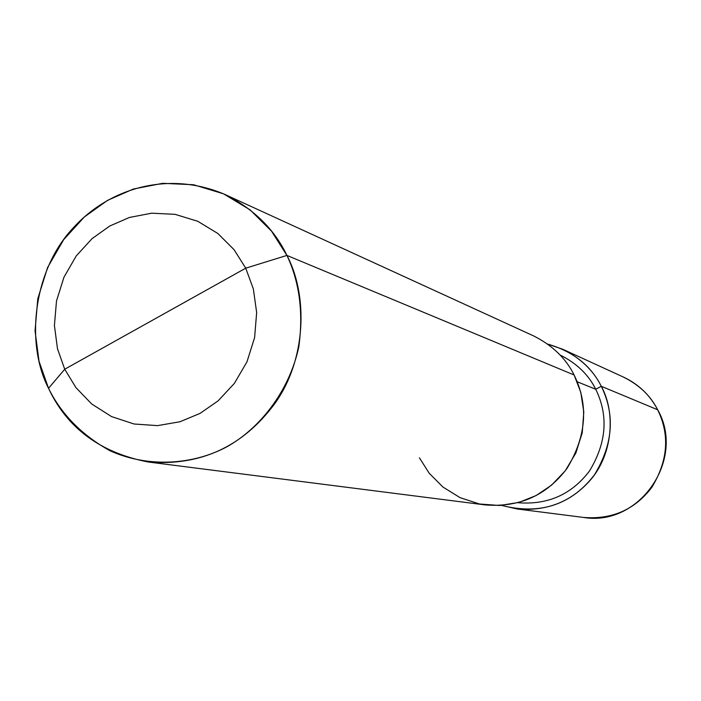 <?xml version="1.0" encoding="UTF-8"?>
<svg xmlns="http://www.w3.org/2000/svg" width="701" height="701" viewBox="0 0 701 701"><rect width="100%" height="100%" fill="white"/><g stroke="black" fill="none" stroke-linecap="round" stroke-linejoin="round"><path stroke-width="1.05" d="M547.612 344.077C572.901 351.35 590.794 365.423 601.292 386.295L595.736 389.257L601.292 386.295L657.634 409.752C669.972 434.804 668.035 460.671 651.816 487.344C634.791 509.697 612.008 519.721 583.469 517.426C612.008 519.721 634.791 509.697 651.816 487.344C668.035 460.671 669.972 434.804 657.634 409.752C650.703 395.872 639.33 384.998 623.531 377.12C639.33 384.998 650.703 395.872 657.634 409.752L601.292 386.295C615.916 412.521 612.84 455.203 589.637 480.904C566.592 506.341 537.229 514.499 501.539 505.395L517.119 508.979C549.418 511.572 575.232 500.128 594.562 474.656C612.998 444.241 615.241 414.79 601.292 386.295C593.458 370.514 580.603 358.176 562.728 349.256L547.612 344.077M419.426 457.841L429.222 473.271L442.927 487.02L460.058 497.657L479.493 503.993L499.664 505.5L518.942 502.407L536.072 495.572L551.477 485.223L565.234 470.844L575.871 452.96L582.233 432.797L583.793 412.03L580.787 392.332L574.11 374.982L286.919 255.418C274.328 229.148 253.578 208.793 224.67 194.343C168.959 170.571 110.215 187.719 74.017 227.08C33.464 269.07 25.008 342.912 48.535 388.301L64.729 369.225L57.473 348.695L54.415 325.457L56.501 300.983L63.975 277.175L76.243 255.926L92.024 238.673L109.689 226.055L129.378 217.468L151.635 213.192L175.048 214.331L197.761 221.288L217.915 233.529L234.108 249.731L245.736 268.176L64.729 369.225L75.936 387.618L91.7 403.978L111.503 416.569L134.057 424L157.523 425.63L180.026 421.739L200.074 413.38L218.16 400.806L234.371 383.394L246.989 361.804L254.621 337.523L256.654 312.558L253.35 288.935L245.736 268.176L286.919 255.418L574.11 374.982C588.822 405.134 586.43 436.32 566.943 468.531C546.5 495.519 519.231 507.638 485.136 504.904L148.226 462.003C200.547 466.156 242.712 446.73 274.704 403.75C306.39 359.744 308.177 295.603 286.919 255.418C299.546 282.117 303.507 312.611 298.801 346.899C289.241 391.473 259.598 428.67 226.695 446.887C193.555 464.623 148.533 468.233 109.926 450.717C81.763 435.041 61.302 414.238 48.535 388.301C67.147 428.162 100.383 452.732 148.226 462.003M517.829 502.713C547.718 505.114 571.604 494.538 589.488 470.984C606.54 442.866 608.626 415.623 595.736 389.257C608.626 415.623 606.54 442.866 589.488 470.984C571.604 494.538 547.718 505.114 517.829 502.713M577.221 381.765L595.736 389.257C588.49 374.641 576.581 363.206 560.02 354.96C576.581 363.206 588.49 374.641 595.736 389.257L577.221 381.765M245.736 268.176L253.35 288.935L256.654 312.558L254.621 337.523L246.989 361.804L234.371 383.394L218.16 400.806L200.074 413.38L180.026 421.739L157.523 425.63L134.057 424L111.503 416.569L91.7 403.978L75.936 387.618L64.729 369.225L245.736 268.176L234.108 249.731L217.915 233.529L197.761 221.288L175.048 214.331L151.635 213.192L129.378 217.468L109.689 226.055L92.024 238.673L76.243 255.926L63.975 277.175L56.501 300.983L54.415 325.457L57.473 348.695L64.729 369.225L48.535 388.301L39.037 361.339L35.05 330.837L37.793 298.731L47.598 267.502L63.686 239.628L84.374 216.951L107.56 200.355L133.409 189.016L162.676 183.32L193.511 184.731L223.461 193.791L250.073 209.844L271.506 231.137L286.919 255.418L245.736 268.176M224.67 194.343L533.417 335.823C552.283 345.234 565.847 358.29 574.11 374.982M517.119 508.979L583.469 517.426C639.172 527.003 685.99 459.4 657.74 409.848C649.932 395.084 638.523 384.174 623.531 377.12L562.728 349.256"/></g></svg>
